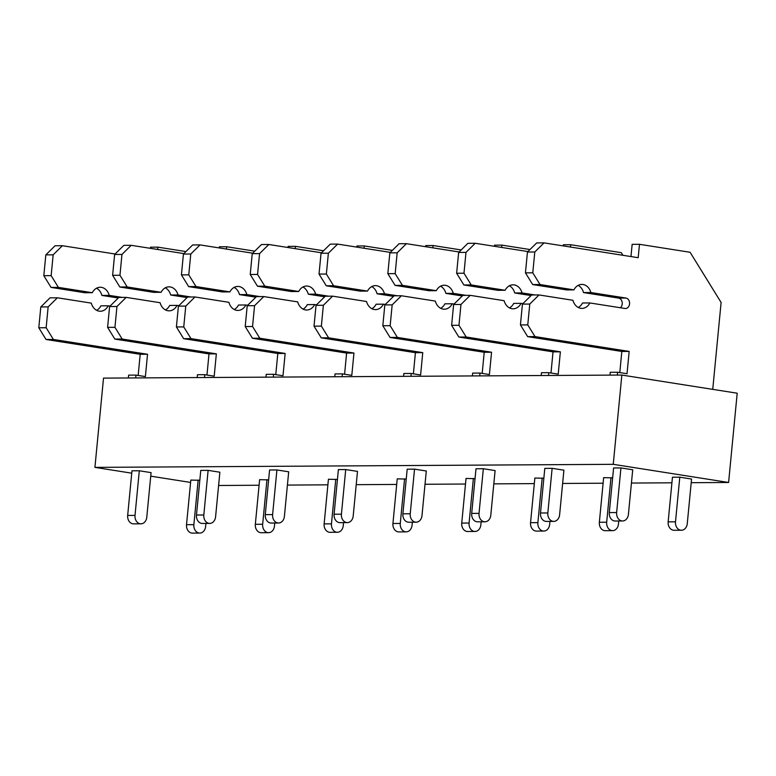 <?xml version="1.0" encoding="UTF-8"?>
<svg xmlns="http://www.w3.org/2000/svg" width="776" height="776" viewBox="0 0 776 776"><rect width="100%" height="100%" fill="white"/><g stroke="black" fill="none" stroke-linecap="round" stroke-linejoin="round"><path stroke-width="1.16" d="M613.253 464.32L728.606 482.478L737.2 393.209L621.848 375.05L613.253 464.32L94.924 467.375L131.745 473.176M150.738 476.163L190.595 482.439M218.609 485.485L259.087 485.243M287.411 485.078L327.899 484.835M356.213 484.67L396.701 484.437M425.015 484.263L465.503 484.03M493.827 483.855L534.305 483.623M562.629 483.458L603.107 483.215M631.431 483.05L671.919 482.808M691.212 482.691L728.606 482.478M199.82 480.295L190.818 480.072L186.521 524.702A7.498 5.927 -90.3 0 0 192.458 533.122L199.791 533.083A7.498 5.927 -90.3 0 1 193.864 524.663L186.521 524.702M140.941 523.819A7.498 5.927 -90.3 0 0 146.78 517.252L151.077 472.623L139.311 470.77L131.969 470.809L127.671 515.439A7.498 5.927 -90.3 0 0 133.598 523.858L140.941 523.819A7.498 5.927 -90.3 0 1 135.014 515.4L127.671 515.439M268.622 479.888L259.63 479.665L255.333 524.295A7.498 5.927 -90.3 0 0 261.26 532.724L268.603 532.675A7.498 5.927 -90.3 0 1 262.666 524.256L255.333 524.295M209.743 523.412A7.498 5.927 -90.3 0 0 215.582 516.845L219.88 472.215L208.114 470.363L200.771 470.401L196.474 515.031A7.498 5.927 -90.3 0 0 202.41 523.46L209.743 523.412A7.498 5.927 -90.3 0 1 203.816 514.992L196.474 515.031M337.434 479.481L328.432 479.258L324.135 523.887A7.498 5.927 -90.3 0 0 330.062 532.317L337.405 532.268A7.498 5.927 -90.3 0 1 331.468 523.848L324.135 523.887M278.545 523.005A7.498 5.927 -90.3 0 0 284.394 516.438L288.691 471.808L276.916 469.955L269.582 469.994L265.285 514.624A7.498 5.927 -90.3 0 0 271.212 523.053L278.545 523.005A7.498 5.927 -90.3 0 1 272.618 514.585L265.285 514.624M406.236 479.073L397.234 478.85L392.937 523.49A7.498 5.927 -90.3 0 0 398.864 531.909L406.207 531.861A7.498 5.927 -90.3 0 1 400.28 523.441L392.937 523.49M347.357 522.597A7.498 5.927 -90.3 0 0 353.196 516.03L357.493 471.401L345.718 469.548L338.385 469.587L334.087 514.226A7.498 5.927 -90.3 0 0 340.014 522.646L347.357 522.597A7.498 5.927 -90.3 0 1 341.421 514.178L334.087 514.226M475.038 478.666L466.036 478.452L461.739 523.082A7.498 5.927 -90.3 0 0 467.676 531.502L475.009 531.463A7.498 5.927 -90.3 0 1 469.082 523.034L461.739 523.082M416.159 522.19A7.498 5.927 -90.3 0 0 421.998 515.623L426.296 470.993L414.529 469.14L407.187 469.189L402.889 513.819A7.498 5.927 -90.3 0 0 408.816 522.238L416.159 522.19A7.498 5.927 -90.3 0 1 410.232 513.77L402.889 513.819M543.84 478.258L534.848 478.045L530.551 522.675A7.498 5.927 -90.3 0 0 536.478 531.094L543.811 531.056A7.498 5.927 -90.3 0 1 537.884 522.626L530.551 522.675M484.961 521.792A7.498 5.927 -90.3 0 0 490.801 515.216L495.098 470.586L483.332 468.733L475.989 468.782L471.692 513.411A7.498 5.927 -90.3 0 0 477.628 521.831L484.961 521.792A7.498 5.927 -90.3 0 1 479.035 513.363L471.692 513.411M612.652 477.851L603.65 477.638L599.353 522.267A7.498 5.927 -90.3 0 0 605.28 530.687L612.623 530.648A7.498 5.927 -90.3 0 1 606.687 522.229L599.353 522.267M553.763 521.385A7.498 5.927 -90.3 0 0 559.612 514.818L563.909 470.178L552.134 468.326L544.8 468.374L540.503 513.004A7.498 5.927 -90.3 0 0 546.43 521.423L553.763 521.385A7.498 5.927 -90.3 0 1 547.837 512.955L540.503 513.004M681.425 530.241A7.498 5.927 -90.3 0 0 687.264 523.674L691.562 479.044L679.795 477.191L672.452 477.23L668.155 521.86A7.498 5.927 -90.3 0 0 674.082 530.28L681.425 530.241A7.498 5.927 -90.3 0 1 675.498 521.821L668.155 521.86M622.575 520.977A7.498 5.927 -90.3 0 0 628.414 514.41L632.712 469.781L620.936 467.928L613.603 467.967L609.305 512.596A7.498 5.927 -90.3 0 0 615.232 521.016L622.575 520.977A7.498 5.927 -90.3 0 1 616.639 512.558L609.305 512.596M621.848 375.05L103.518 378.116L94.924 467.375M128.36 377.97L128.632 375.138L135.975 375.099L135.703 377.922M110.076 306.084L108.223 305.793A11.989 9.487 -90.3 0 1 100.337 311.244A11.989 9.487 -90.3 0 1 91.296 303.125L57.385 297.79L50.052 297.829L40.808 306.947L38.8 327.773L46.036 339.481L140.204 354.302L147.537 354.263L145.393 376.583L135.975 375.099M140.204 354.302L138.167 375.438M46.036 339.481L53.379 339.442L147.537 354.263M38.8 327.773L46.143 327.734L53.379 339.442M40.808 306.947L48.141 306.898L46.143 327.734M57.385 297.79L48.141 306.898M108.223 305.793L100.89 305.831A11.989 9.487 -90.3 0 1 96.66 310.332M96.525 288.206A11.989 9.487 -90.3 0 1 101.889 295.413L109.232 295.375L122.123 297.402M101.889 295.413L118.272 297.994M92.296 292.707L84.953 292.756L51.051 287.411L58.394 287.372L92.296 292.707A11.989 9.487 -90.3 0 1 100.191 287.256A11.989 9.487 -90.3 0 1 109.232 295.375M115.091 254.014L62.4 245.72L55.057 245.759L45.823 254.877L43.815 275.703L51.148 275.664L58.394 287.372M43.815 275.703L51.051 287.411M45.823 254.877L53.156 254.838L51.148 275.664M62.4 245.72L53.156 254.838M150.408 248.33L150.515 247.195L157.858 247.146L157.635 249.474M185.959 251.57L157.858 247.146M199.791 533.083A7.498 5.927 -90.3 0 0 205.63 526.516L205.931 523.431M198.161 480.034L193.864 524.663M139.311 470.77L135.014 515.4M197.172 377.563L197.444 374.73L204.777 374.692L204.505 377.514M178.878 305.676L177.035 305.385A11.989 9.487 -90.3 0 1 169.139 310.837A11.989 9.487 -90.3 0 1 160.099 302.718L126.187 297.383L118.854 297.421L109.61 306.539L107.602 327.365L114.838 339.083L209.006 353.904L216.349 353.856L214.195 376.176L204.777 374.692M209.006 353.904L206.969 375.031M114.838 339.083L122.181 339.034L216.349 353.856M107.602 327.365L114.945 327.326L122.181 339.034M109.61 306.539L116.953 306.501L114.945 327.326M126.187 297.383L116.953 306.501M177.035 305.385L169.692 305.434A11.989 9.487 -90.3 0 1 165.463 309.925M165.327 287.809A11.989 9.487 -90.3 0 1 170.701 295.016L178.034 294.967L190.925 296.995M170.701 295.016L187.074 297.586M161.098 292.3L153.764 292.348L119.853 287.013L127.196 286.965L161.098 292.3A11.989 9.487 -90.3 0 1 168.993 286.848A11.989 9.487 -90.3 0 1 178.034 294.967M183.893 253.606L131.202 245.313L123.869 245.352L114.625 254.47L112.617 275.296L119.96 275.257L127.196 286.965M112.617 275.296L119.853 287.013M114.625 254.47L121.958 254.431L119.96 275.257M131.202 245.313L121.958 254.431M219.21 247.922L219.317 246.787L226.66 246.739L226.437 249.067M254.761 251.162L226.66 246.739M268.603 532.675A7.498 5.927 -90.3 0 0 274.442 526.109L274.733 523.034M266.963 479.626L262.666 524.256M208.114 470.363L203.816 514.992M265.974 377.155L266.246 374.323L273.579 374.284L273.307 377.117M247.68 305.269L245.837 304.978A11.989 9.487 -90.3 0 1 237.941 310.429A11.989 9.487 -90.3 0 1 228.901 302.31L194.999 296.975L187.656 297.014L178.412 306.132L176.404 326.958L183.65 338.675L277.808 353.497L285.151 353.449L282.998 375.768L273.579 374.284M277.808 353.497L275.771 374.633M183.65 338.675L190.983 338.627L285.151 353.449M176.404 326.958L183.747 326.919L190.983 338.627M178.412 306.132L185.755 306.093L183.747 326.919M194.999 296.975L185.755 306.093M245.837 304.978L238.494 305.026A11.989 9.487 -90.3 0 1 234.265 309.517M234.139 287.401A11.989 9.487 -90.3 0 1 239.503 294.608L246.836 294.56L259.727 296.587M239.503 294.608L255.876 297.189M229.909 291.892L222.566 291.941L188.655 286.606L195.998 286.557L229.909 291.892A11.989 9.487 -90.3 0 1 237.796 286.441A11.989 9.487 -90.3 0 1 246.836 294.56M252.695 253.199L200.014 244.906L192.671 244.944L183.427 254.062L181.419 274.888L188.762 274.85L195.998 286.557M181.419 274.888L188.655 286.606M183.427 254.062L190.77 254.024L188.762 274.85M200.014 244.906L190.77 254.024M288.012 247.525L288.119 246.38L295.462 246.341L295.239 248.66M323.563 250.764L295.462 246.341M337.405 532.268A7.498 5.927 -90.3 0 0 343.244 525.701L343.535 522.626M335.765 479.219L331.468 523.848M276.916 469.955L272.618 514.585M334.776 376.748L335.048 373.925L342.391 373.877L342.119 376.709M316.482 304.861L314.639 304.57A11.989 9.487 -90.3 0 1 306.743 310.022A11.989 9.487 -90.3 0 1 297.703 301.903L263.801 296.568L256.458 296.607L247.214 305.725L245.216 326.55L252.452 338.268L346.61 353.09L353.953 353.041L351.8 375.361L342.391 373.877M346.61 353.09L344.583 374.226M252.452 338.268L259.785 338.22L353.953 353.041M245.216 326.55L252.549 326.512L259.785 338.22M247.214 305.725L254.557 305.686L252.549 326.512M263.801 296.568L254.557 305.686M314.639 304.57L307.306 304.619A11.989 9.487 -90.3 0 1 303.067 309.11M302.941 286.994A11.989 9.487 -90.3 0 1 308.305 294.201L315.648 294.152L328.539 296.19M308.305 294.201L324.688 296.781M298.712 291.495L291.369 291.534L257.467 286.199L264.8 286.15L298.712 291.495A11.989 9.487 -90.3 0 1 306.607 286.034A11.989 9.487 -90.3 0 1 315.648 294.152M321.506 252.792L268.816 244.498L261.473 244.537L252.229 253.655L250.231 274.491L257.564 274.442L264.8 286.15M250.231 274.491L257.467 286.199M252.229 253.655L259.572 253.616L257.564 274.442M268.816 244.498L259.572 253.616M356.815 247.117L356.931 245.973L364.264 245.934L364.041 248.252M392.365 250.357L364.264 245.934M406.207 531.861A7.498 5.927 -90.3 0 0 412.046 525.294L412.347 522.219M404.577 478.811L400.28 523.441M345.718 469.548L341.421 514.178M403.578 376.341L403.85 373.518L411.193 373.469L410.921 376.302M385.294 304.454L383.441 304.173A11.989 9.487 -90.3 0 1 375.555 309.624A11.989 9.487 -90.3 0 1 366.514 301.495L332.603 296.16L325.27 296.209L316.026 305.317L314.018 326.153L321.254 337.861L415.422 352.682L422.755 352.634L420.611 374.954L411.193 373.469M415.422 352.682L413.385 373.819M321.254 337.861L328.597 337.812L422.755 352.634M314.018 326.153L321.361 326.104L328.597 337.812M316.026 305.317L323.359 305.278L321.361 326.104M332.603 296.16L323.359 305.278M383.441 304.173L376.108 304.211A11.989 9.487 -90.3 0 1 371.879 308.712M371.743 286.587A11.989 9.487 -90.3 0 1 377.107 293.794L384.45 293.755L397.341 295.782M377.107 293.794L393.49 296.374M367.514 291.087L360.171 291.126L326.269 285.791L333.602 285.743L367.514 291.087A11.989 9.487 -90.3 0 1 375.409 285.626A11.989 9.487 -90.3 0 1 384.45 293.755M390.309 252.384L337.618 244.091L330.275 244.139L321.041 253.248L319.033 274.083L326.366 274.035L333.602 285.743M319.033 274.083L326.269 285.791M321.041 253.248L328.374 253.209L326.366 274.035M337.618 244.091L328.374 253.209M425.626 246.71L425.733 245.565L433.076 245.526L432.843 247.845M461.177 249.95L433.076 245.526M475.009 531.463A7.498 5.927 -90.3 0 0 480.848 524.886L481.149 521.812M473.379 478.404L469.082 523.034M414.529 469.14L410.232 513.77M472.39 375.933L472.662 373.11L479.995 373.062L479.723 375.894M454.096 304.056L452.253 303.765A11.989 9.487 -90.3 0 1 444.357 309.217A11.989 9.487 -90.3 0 1 435.317 301.088L401.405 295.753L394.072 295.801L384.828 304.92L382.82 325.745L390.056 337.453L484.224 352.275L491.557 352.236L489.413 374.546L479.995 373.062M484.224 352.275L482.187 373.411M390.056 337.453L397.399 337.415L491.557 352.236M382.82 325.745L390.163 325.697L397.399 337.415M384.828 304.92L392.171 304.871L390.163 325.697M401.405 295.753L392.171 304.871M452.253 303.765L444.91 303.804A11.989 9.487 -90.3 0 1 440.681 308.305M440.545 286.179A11.989 9.487 -90.3 0 1 445.909 293.386L453.252 293.347L466.143 295.375M445.909 293.386L462.292 295.966M436.316 290.68L428.983 290.719L395.071 285.384L402.414 285.345L436.316 290.68A11.989 9.487 -90.3 0 1 444.212 285.228A11.989 9.487 -90.3 0 1 453.252 293.347M459.111 251.977L406.42 243.683L399.087 243.732L389.843 252.85L387.835 273.676L395.178 273.627L402.414 285.345M387.835 273.676L395.071 285.384M389.843 252.85L397.176 252.801L395.178 273.627M406.42 243.683L397.176 252.801M494.428 246.302L494.535 245.158L501.878 245.119L501.655 247.437M529.979 249.542L501.878 245.119M543.811 531.056A7.498 5.927 -90.3 0 0 549.66 524.479L549.951 521.404M542.182 477.997L537.884 522.626M483.332 468.733L479.035 513.363M541.192 375.535L541.464 372.703L548.797 372.664L548.525 375.487M522.898 303.649L521.055 303.358A11.989 9.487 -90.3 0 1 513.159 308.809A11.989 9.487 -90.3 0 1 504.119 300.69L470.217 295.346L462.874 295.394L453.63 304.512L451.622 325.338L458.858 337.046L553.026 351.868L560.369 351.829L558.216 374.139L548.797 372.664M553.026 351.868L550.989 373.004M458.858 337.046L466.201 337.007L560.369 351.829M451.622 325.338L458.965 325.29L466.201 337.007M453.63 304.512L460.973 304.464L458.965 325.29M470.217 295.346L460.973 304.464M521.055 303.358L513.712 303.397A11.989 9.487 -90.3 0 1 509.483 307.897M509.357 285.772A11.989 9.487 -90.3 0 1 514.721 292.979L522.054 292.94L534.945 294.967M514.721 292.979L531.094 295.559M505.118 290.272L497.785 290.311L463.873 284.976L471.216 284.938L505.118 290.272A11.989 9.487 -90.3 0 1 513.014 284.821A11.989 9.487 -90.3 0 1 522.054 292.94M527.913 251.57L475.222 243.276L467.889 243.325L458.645 252.442L456.637 273.268L463.98 273.22L471.216 284.938M456.637 273.268L463.873 284.976M458.645 252.442L465.988 252.394L463.98 273.22M475.222 243.276L465.988 252.394M563.231 245.895L563.337 244.76L570.68 244.712L570.457 247.03M622.905 255.285L621.295 252.675L570.68 244.712M612.623 530.648A7.498 5.927 -90.3 0 0 618.462 524.081L618.753 520.997M610.984 477.589L606.687 522.229M552.134 468.326L547.837 512.955M609.994 375.128L610.266 372.296L617.609 372.257L617.337 375.08M578.159 285.364A11.989 9.487 -90.3 0 1 583.523 292.571L590.866 292.533L625.941 298.052A5.248 4.152 -90.3 0 1 629.588 303.571A5.248 4.152 -90.3 0 1 625.475 308.509A5.248 4.152 -90.3 0 1 624.942 308.47L589.857 302.95A11.989 9.487 -90.3 0 1 581.961 308.402A11.989 9.487 -90.3 0 1 572.921 300.283L539.019 294.938L531.676 294.987L522.432 304.105L520.434 324.931L527.67 336.639L621.828 351.46L629.171 351.421L627.018 373.731L617.609 372.257M621.828 351.46L619.801 372.596M527.67 336.639L535.003 336.6L629.171 351.421M520.434 324.931L527.767 324.892L535.003 336.6M522.432 304.105L529.775 304.056L527.767 324.892M539.019 294.938L529.775 304.056M589.857 302.95L582.524 302.989A11.989 9.487 -90.3 0 1 578.285 307.49M583.523 292.571L618.608 298.1A5.248 4.152 -90.3 0 1 622.148 302.165A5.248 4.152 -90.3 0 1 620.325 307.742M573.93 289.865L566.587 289.914L532.685 284.569L540.018 284.53L573.93 289.865A11.989 9.487 -90.3 0 1 581.825 284.414A11.989 9.487 -90.3 0 1 590.866 292.533M630.966 256.555L632.149 244.353L639.482 244.304L638.192 257.7L544.034 242.878L536.691 242.917L527.447 252.035L525.449 272.861L532.782 272.822L540.018 284.53M525.449 272.861L532.685 284.569M527.447 252.035L534.79 251.987L532.782 272.822M544.034 242.878L534.79 251.987M712.746 389.358L721.108 302.465L690.097 252.278L639.482 244.304M679.795 477.191L675.498 521.821M620.936 467.928L616.639 512.558M625.941 298.052L618.608 298.1"/></g></svg>
